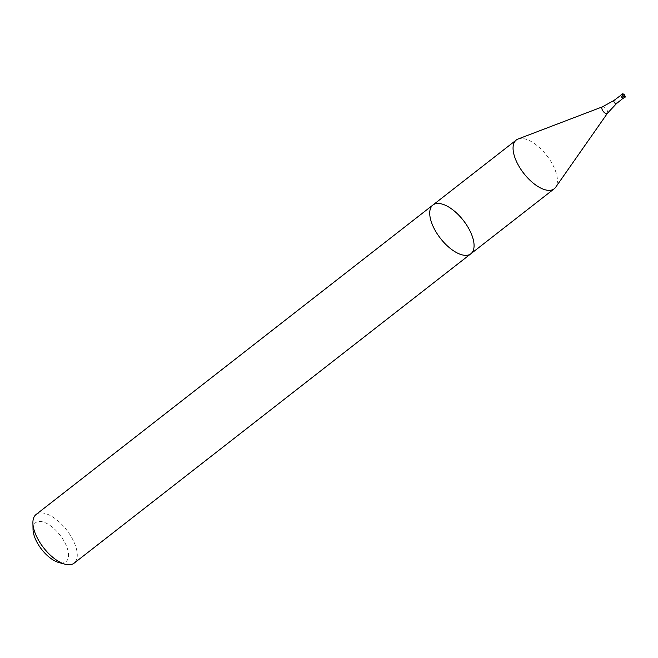 <?xml version="1.0" encoding="UTF-8"?>
<svg xmlns="http://www.w3.org/2000/svg" width="658" height="658" viewBox="0 0 658 658"><rect width="100%" height="100%" fill="white"/><g stroke="black" fill="none" stroke-linecap="round" stroke-linejoin="round"><path stroke-width="0.49" stroke-dasharray="3.29 2.47" d="M518.076 139.011A30.893 14.55 -127.9 0 1 523.258 138.599A30.893 14.55 -127.9 0 1 549.537 159.368A30.893 14.55 -127.9 0 1 555.681 187.234M432.898 205.041A30.893 14.55 -127.9 0 1 439.914 203.593A30.893 14.55 -127.9 0 1 467.377 226.204A30.893 14.55 -127.9 0 1 470.889 253.758M621.645 94.908A1.851 0.872 -127.9 0 1 623.29 96.257A1.851 0.872 -127.9 0 1 623.513 97.91A1.851 0.872 -127.9 0 1 621.678 96.997A1.851 0.872 -127.9 0 1 621.226 94.991A1.851 0.872 -127.9 0 1 621.645 94.908M621.094 94.834A2.056 0.971 -127.9 0 1 621.563 94.736A2.056 0.971 -127.9 0 1 623.397 96.241A2.056 0.971 -127.9 0 1 623.628 98.083M33.04 529.542A24.716 11.638 -127.9 0 1 41.207 521.555A24.716 11.638 -127.9 0 1 66.219 545.474A24.716 11.638 -127.9 0 1 58.735 562.5M36.091 514.49A30.893 14.55 -127.9 0 1 43.107 513.043A30.893 14.55 -127.9 0 1 70.57 535.653A30.893 14.55 -127.9 0 1 74.083 563.207M613.972 100.452A2.015 0.946 -127.9 0 1 614.416 100.361A2.015 0.946 -127.9 0 1 616.209 101.826A2.015 0.946 -127.9 0 1 616.447 103.627M602.465 106.81A4.112 1.941 -127.9 0 1 603.156 106.752A4.112 1.941 -127.9 0 1 606.66 109.524A4.112 1.941 -127.9 0 1 607.474 113.234M622.715 93.839A2.056 0.971 -127.9 0 1 624.96 96.372"/><path stroke-width="0.99" d="M602.465 106.81A4.112 1.941 -127.9 0 0 603.23 111.383A4.112 1.941 -127.9 0 0 607.474 113.234L555.681 187.234A30.893 14.55 -127.9 0 1 554.233 188.764A30.893 14.55 -127.9 0 1 523.76 173.35A30.893 14.55 -127.9 0 1 516.242 140.047A30.893 14.55 -127.9 0 1 518.076 139.011L602.465 106.81L613.972 100.452A2.015 0.946 -127.9 0 0 614.457 102.623A2.015 0.946 -127.9 0 0 616.447 103.627L623.184 98.182M470.889 253.758A30.893 14.55 -127.9 0 1 440.424 238.344A30.893 14.55 -127.9 0 1 432.898 205.041A30.893 14.55 -127.9 0 1 439.914 203.593A30.893 14.55 -127.9 0 1 467.377 226.204A30.893 14.55 -127.9 0 1 470.889 253.758A30.893 14.55 -127.9 0 1 440.424 238.344A30.893 14.55 -127.9 0 1 432.898 205.041L36.091 514.49A30.893 14.55 -127.9 0 0 32.9 523.028A30.893 14.55 -127.9 0 0 65.027 564.219A30.893 14.55 -127.9 0 0 74.083 563.207L554.233 188.764M624.96 96.372A2.056 0.971 -127.9 0 1 624.779 97.187L623.628 98.083A2.056 0.971 -127.9 0 1 621.596 97.055A2.056 0.971 -127.9 0 1 621.094 94.834L622.246 93.938A2.056 0.971 -127.9 0 1 622.715 93.839M65.027 564.219L58.735 562.5A24.716 11.638 -127.9 0 1 33.04 529.542L32.9 523.028M623.159 93.962A1.645 0.773 52.1 0 0 623.249 95.903A1.645 0.773 52.1 0 0 624.977 96.15A1.645 0.773 52.1 0 0 623.159 93.962M624.779 97.187A2.056 0.971 -127.9 0 1 622.748 96.158A2.056 0.971 -127.9 0 1 622.246 93.938L622.929 93.781C625.223 96.167 625.84 97.302 624.779 97.187M516.242 140.047L432.898 205.041M620.889 95.245L613.972 100.452M607.474 113.234L616.447 103.627"/></g></svg>
